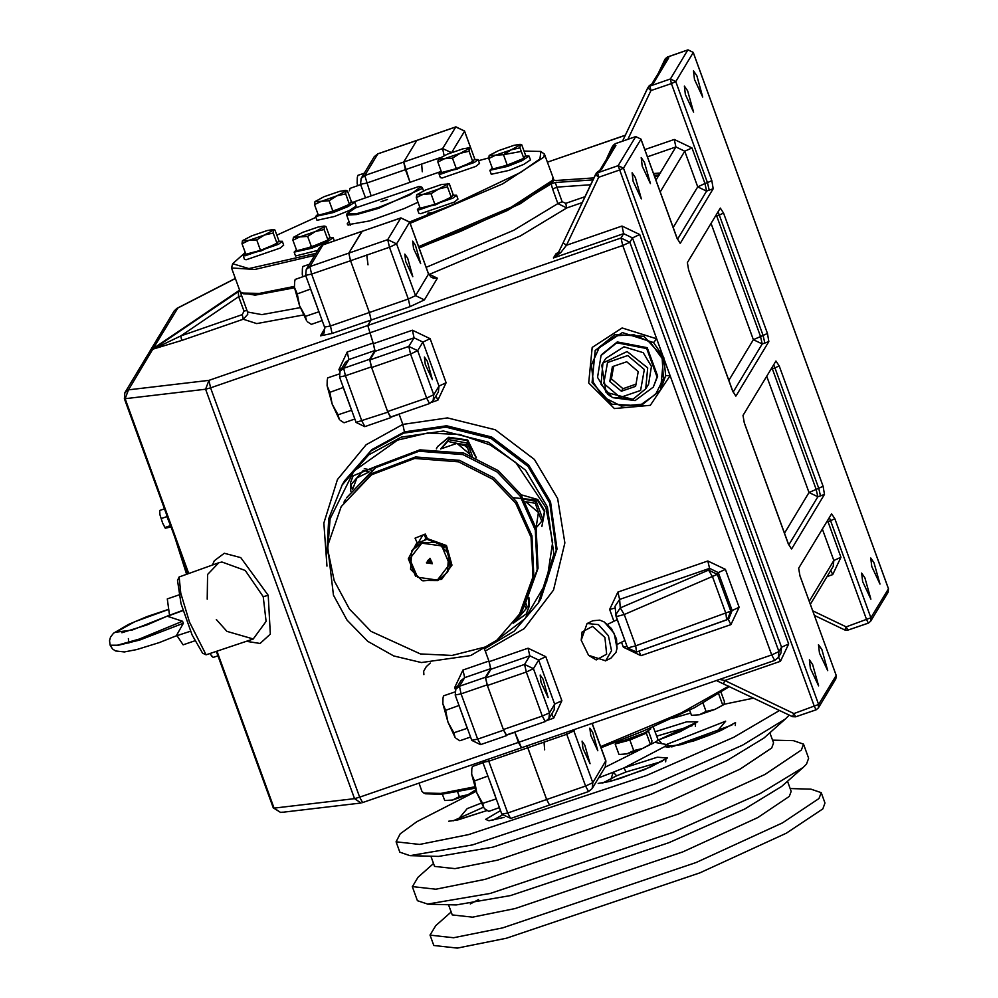 <?xml version="1.0" encoding="UTF-8"?>
<svg xmlns="http://www.w3.org/2000/svg" width="998" height="998" viewBox="0 0 998 998"><rect width="100%" height="100%" fill="white"/><g stroke="black" fill="none" stroke-linecap="round" stroke-linejoin="round"><path stroke-width="1.5" d="M380.986 201.733L387.474 199.5L380.986 201.733M347.117 213.572L346.63 215.057L356.536 214.632L378.591 208.283L421.842 188.647L422.266 187.524L420.944 186.701L409.841 194.984L378.454 207.509L356.174 213.884L347.117 213.572L355.263 207.958L418.923 186.451L420.944 186.701M426.608 537.261L424.337 540.143M418.349 542.787L427.493 539.095M418.312 542.687L422.903 535.053L417.651 543.76L415.081 538.209L425.273 534.105L427.843 539.656L445.769 546.405L450.759 564.756L447.491 572.241L448.751 553.79L437.473 542.563L421.605 542.425L411.837 550.746L410.565 569.197L421.855 580.424L437.71 580.549L447.491 572.241M428.466 559.741L428.604 560.851L431.772 561.737M427.818 562.148L431.51 562.46L429.976 559.342L427.942 560.315L427.818 562.148M426.408 562.884L430.026 558.206L432.346 563.708L426.408 562.884M437.374 580.025L417.501 577.268L409.716 558.843L421.805 543.174L441.69 545.931L449.474 564.369L437.374 580.025M654.8 177.045L658.88 175.286L654.488 176.197M584.94 196.768L565.741 203.405L566.764 207.946L582.171 202.619M565.741 203.405L562.186 201.708L557.944 203.642L566.764 207.946L520.519 235.852L428.891 274.587M562.186 201.708L556.896 187.187L552.655 189.121L557.944 203.642L513.733 230.338L426.208 267.364M590.641 184.742L556.896 187.187L555.25 182.559L551.17 183.906L552.655 189.121M658.418 173.228L659.728 173.141L657.894 175.311M553.566 180.114L556.547 180.601M655.935 180.176L675.945 146.98L674.249 139.421L644.808 149.588M551.807 183.42L553.765 180.176M553.092 178.043L553.516 180.002M551.17 183.906L507.271 210.615L419.148 247.941M431.697 402.319L437.835 400.198L446.106 382.758L430.076 338.721L412.374 330.251L373.414 343.699L367.825 325.448L371.094 320.034L367.825 325.448L373.177 343.05L347.204 352.02L338.933 369.46L339.769 371.755M595.22 350.41L622.39 332.633L653.553 342.514L656.734 338.871L622.178 327.918L592.163 347.404L588.745 383.032L614.431 408.606L650.359 405.338L670.107 375.622L665.604 375.66L660.576 389.819M653.553 342.514L663.782 357.496L665.604 375.66M506.947 735.027L514.856 732.295L518.511 742.337L771.753 654.888L774.673 660.364L778.353 657.395L778.902 651.569L771.753 654.888L622.777 245.57L629.913 242.24L621.068 238.011L622.777 245.57L210.628 387.885L205.551 389.257L208.919 380.325L128.505 389.806L124.912 392.701L124.338 398.664L125.124 398.751L205.551 389.257L354.527 798.587L359.604 797.202L210.628 387.885L208.919 380.325L621.068 238.011L623.675 233.669L621.979 226.109L566.452 245.283L598.713 177.282L597.69 172.741L595.532 174.488L598.713 177.282L619.172 170.221L623.463 168.225L618.149 165.68L814.356 706.484L816.115 709.765L818.31 707.981L818.647 704.488L793.897 713.545L792.537 716.589M547.44 720.319L553.578 718.198L561.849 700.758L545.819 656.721L528.117 648.251L489.157 661.699L485.278 651.02L524.2 628.615L553.541 590.067L564.856 542.912L557.657 498.439L534.491 459.467L495.195 429.789L447.491 417.85L402.768 424.337L399.038 414.07L402.768 424.337L404.464 431.897L403.816 432.982L445.981 426.857L490.966 438.122L528.017 466.103L549.848 502.842L556.373 550.11L540.766 598.962L557.021 549.025L550.509 501.757L528.666 465.018L491.627 437.037L446.642 425.784L404.464 431.897L402.768 424.337L366.191 444.746L337.411 479.539L323.814 523.102L327.02 566.14M362.611 802.592L359.604 797.202L518.511 742.337L521.43 747.814L514.856 732.295M592.113 382.558L611.749 404.128L640.791 405.849L660.514 389.931L663.545 357.895L643.922 336.314L614.868 334.604L595.145 350.523L592.113 382.558M593.286 382.321L591.427 364.944L599.673 346.655L616.539 335.677L634.092 334.767L650.16 342.089L662.111 358.556L663.483 378.679L655.723 394.222L641.514 404.277L621.317 406.111L603.079 396.954L593.286 382.321M627.605 647.939L636.437 652.056L635.714 645.781L624.311 614.469L620.294 607.857L615.791 614.793L616.178 616.589L624.311 614.469L717.35 574.386L708.543 570.17L712.547 576.782L725.933 613.558L726.669 619.845L636.475 652.043M726.706 619.82L728.839 618.81L732.12 610.477L730.748 611.163L717.35 574.386L718.335 572.603L732.12 610.477L739.181 607.258L725.396 569.384L718.335 572.603L709.516 568.386L708.543 570.17L620.294 607.857L619.596 599.436L709.516 568.386L707.769 560.951L617.849 592.001L619.596 599.436L615.08 606.31L616.178 616.589L627.58 647.902L636.387 652.068L727.43 619.509L730.748 611.163L635.714 645.781L627.58 647.902L616.203 616.627M615.217 607.969L609.603 609.366L613.932 621.267M639.007 651.145L641.028 655.674L730.948 624.623L728.141 619.159M621.567 642.238L623.388 647.24L626.944 646.168M773.637 364.719L774.922 367.85L779.213 365.854L775.883 360.989L743.073 415.418L744.271 422.765M771.891 367.601L772.327 368.749L774.922 367.85L818.772 488.309L809.029 492.538L784.465 533.281M770.893 369.26L772.327 368.749L816.177 489.207L817.873 496.767L809.029 492.538L766.701 376.234M718.011 211.863L719.296 215.007L723.587 213.011L720.257 208.133L687.435 262.574L688.795 270.533M716.265 214.757L716.701 215.892L719.296 215.007L763.146 335.465L753.39 339.694L728.827 380.438M715.267 216.416L716.701 215.892L760.538 336.363L762.247 343.923L753.39 339.694L711.063 223.377M676.993 238.148L680.087 243.225M677.555 239.283L706.609 191.08L709.216 190.181L707.507 182.622L704.912 183.52L706.609 191.08L697.764 186.838L673.201 227.594M709.216 190.181L713.183 188.709L711.799 180.626L707.507 182.622L671.442 83.533L675.733 81.537L670.419 78.992L671.442 83.533L650.983 90.593L649.96 86.053L647.802 87.787L650.983 90.593L627.867 139.296M647.44 156.823L675.945 146.98L684.803 151.222L691.951 147.891L704.912 183.52L697.764 186.838L684.803 151.222L660.227 191.965M635.788 136.601L640.928 139.046M732.619 390.991L735.726 396.069M768.822 341.553L767.425 333.469L763.146 335.465L764.842 343.025L768.822 341.553L736 395.994M788.258 543.835L791.352 548.912M824.448 494.397L823.063 486.313L818.772 488.309L820.481 495.869L824.448 494.397L791.626 548.838M829.276 517.563L830.561 520.694L834.852 518.698L831.521 513.833L798.699 568.261L800.059 576.233M827.529 520.457L827.966 521.592L830.561 520.694L866.626 619.795L868.372 623.076L870.58 621.292L870.917 617.799L846.167 626.856L844.795 629.9M826.531 522.104L827.966 521.592L840.927 557.221L832.656 574.648L830.798 570.394M713.183 188.709L680.362 243.138M373.414 343.699L375.123 351.259L369.896 359.929L371.605 367.489L387.623 411.525L390.642 416.927M362.112 231.361L348.826 253.105L350.535 260.665L369.385 312.474L371.094 320.034L369.385 312.474L330.425 325.934L324.587 327.082M366.79 255.051L367.95 264.844M433.731 394.746L426.595 398.077L429.502 403.554L433.182 400.572L433.731 394.746L417.7 350.71L408.856 346.481L410.565 354.041L417.7 350.71L422.927 342.04L438.958 386.089L433.731 394.746M432.408 379.602L425.323 364.42L424.424 357.047L427.269 361.176L432.408 379.602M360.615 184.256L366.453 183.096L405.413 169.635L409.766 181.624L403.703 162.075L405.413 169.635L440.13 157.647M451.408 152.582L442.663 148.627L403.703 162.075L416.777 140.406L455.737 126.958L464.507 130.975M416.989 140.331L455.824 126.871L442.663 148.627L444.16 155.588M421.667 164.021L422.254 171.793M503.366 729.538L487.348 685.489L526.308 672.041L533.443 668.71L524.599 664.481L526.308 672.041L542.338 716.077L545.245 721.554L548.925 718.572L549.474 712.759L542.338 716.077L503.366 729.538L506.385 734.927M548.151 697.602L541.066 682.42L540.168 675.06L543.012 679.176L548.151 697.602M605.749 760.85L592.762 782.731L573.9 730.923L566.752 734.254L585.614 786.062L588.533 791.539L592.213 788.557L592.762 782.731L585.614 786.062L546.654 799.51L549.574 804.987L546.654 799.51L527.081 745.855L527.792 747.702L566.752 734.254L566.041 732.407M362.424 802.679L774.673 660.364L778.353 657.395L780.96 653.054L781.509 647.228L778.902 651.569L629.913 242.24L632.532 237.911L781.509 647.228L788.657 643.91L639.681 234.58L632.532 237.911L623.675 233.669L553.453 257.921L560.577 252.719L566.452 245.283L563.084 242.851L558.119 253.18L560.577 252.719M485.639 677.929L490.866 669.259L529.826 655.811L524.599 664.481L485.639 677.929L487.348 685.489M489.157 661.699L490.866 669.259M484.417 648.85L485.278 651.02L484.417 648.85M544.06 742.088L544.646 749.86M836.112 675.309L835.825 678.939L833.679 680.673M688.059 49.9L693.186 52.358M888.37 588.62L888.095 592.251L888.445 588.67L693.261 52.407L687.984 49.9L667.6 56.973M590.018 763.695L582.932 748.525L582.034 741.152L584.89 745.269L590.018 763.695M597.864 750.696L590.766 735.514L589.88 728.153L592.725 732.27L597.864 750.696M420.595 263.647L413.496 248.477L412.611 241.104L415.455 245.234L420.595 263.647M412.76 276.658L405.662 261.476L404.764 254.116L407.621 258.233L412.76 276.658M592.126 723.4L605.823 761.062L605.275 766.888L592.213 788.557L588.533 791.539L510.614 818.447L507.695 812.971L501.857 814.131M605.275 766.888L605.861 760.938L592.188 723.375M324.886 328.454L320.445 335.802L332.134 333.494L410.053 306.586L408.344 299.026L415.492 295.695L396.63 243.886L387.785 239.645L389.494 247.205L396.63 243.886L409.729 222.08L400.947 217.888L409.704 222.217L428.566 274.026L415.492 295.695L424.35 299.936L437.411 278.255L433.157 278.342M401.071 217.901L323.152 244.809M455.949 126.883L464.606 131.062L474.936 159.418M702.729 96.993L694.521 79.441L693.485 70.92L696.791 75.686L702.729 96.993M693.585 112.163L685.376 94.61L684.341 86.09L687.647 90.855L693.585 112.163M650.459 183.682L642.263 166.13L641.227 157.609L644.521 162.375L650.459 183.682M641.315 198.852L633.106 181.299L632.071 172.779L635.377 177.544L641.315 198.852M879.999 584.03L871.79 566.477L870.755 557.957L874.061 562.722L879.999 584.03M870.855 599.199L862.646 581.647L861.611 573.126L864.917 577.892L870.855 599.199M827.729 670.718L819.533 653.166L818.497 644.646L821.791 649.411L827.729 670.718M818.585 685.888L810.376 668.336L809.341 659.815L812.646 664.581L818.585 685.888M665.678 61.14L665.317 59.019L664.755 59.68L658.019 73.852L664.631 59.917M647.602 88.173L622.465 141.167L647.802 87.787L649.386 85.441L653.154 83.757L668.835 57.747L666.552 58.533L667.525 56.961L665.317 58.757L667.462 57.011L687.934 49.95L670.419 78.992L649.96 86.053L650.871 84.543M607.32 157.946L612.136 146.956L612.073 150.037M611.861 147.479L607.171 157.547M612.211 149.825L614.281 145.221L612.136 146.956L615.329 143.662M598.176 171.382L601.532 169.361L615.916 145.521L614.281 145.221L615.192 143.7L635.664 136.639L618.149 165.68L597.69 172.741L598.6 171.232L596.455 172.966L598.176 171.382L601.532 169.361M557.72 253.018L556.073 253.592L558.443 252.506L556.073 253.592L553.453 257.921L557.707 253.929M816.04 709.765L795.643 716.826L793.897 713.545L724.86 680.511L719.508 679.413M788.657 643.91L780.386 661.337L724.86 680.511L723.5 683.568M563.072 242.863L558.131 253.155M665.067 59.443L666.552 58.533M651.756 84.231L666.676 59.481L668.835 57.747M868.297 623.076L847.913 630.137L846.167 626.856L812.684 610.838M153.717 348.976L181.811 340.43L180.788 335.902L153.717 348.976L154.216 347.978L153.53 348.29L239.557 290.131M181.811 340.43L243.325 319.198L242.302 314.657L180.788 335.902L238.697 296.705L243.961 311.164L242.302 314.657M303.38 314.994L256.698 323.664L243.325 319.198L247.666 314.532M241.666 295.895L238.697 296.705L238.248 291.616L152.519 349.525L128.505 389.806L125.124 398.751L188.634 573.239M239.857 290.78L238.248 291.616M187.961 573.463L124.338 398.664L124.912 392.701L174.163 311.014L177.756 308.12L152.519 349.525M294.522 287.823L255.151 295.146L240.456 292.576L240.318 291.89M207.172 599.124L207.596 574.461L218.874 562.797L221.943 562.036L245.221 570.444L263.16 596.692L266.142 621.405L253.305 638.994L226.945 631.347L216.354 619.446M246.568 641.327L260.091 643.448L270.346 634.092L268.237 595.319L240.743 557.608L224.313 553.254L214.321 560.726L212.412 565.018M253.33 638.982L206.075 654.85L189.495 622.128L180.75 593.236L179.178 576.944L218.874 562.785M177.519 580.437L181.05 603.64L192.065 635.04L202.631 653.141L206.075 654.85M339.545 376.97L345.395 375.809L343.686 368.25L340.106 371.144L345.333 362.474L348.913 359.579L374.886 350.61L373.177 343.05M374.886 350.61L369.659 359.28L343.686 368.25L348.913 359.579L347.204 352.02M340.106 371.144L339.52 377.094L356.049 422.304M364.906 426.545L361.887 421.144L345.395 375.809L371.368 366.84L387.86 412.174L390.779 417.651L391.391 416.715M507.134 734.715L506.522 735.651L503.603 730.174L487.111 684.84L485.402 677.28L490.629 668.61L488.92 661.05L462.947 670.02L454.676 687.46L455.512 689.755M455.288 694.97L461.138 693.81L459.429 686.25L455.849 689.144L461.076 680.474L464.656 677.58L462.947 670.02M480.649 744.545L477.63 739.144L471.792 740.304M482.995 762.31L488.833 761.162L507.695 812.971L546.654 799.51L527.792 747.702L488.833 761.162L488.122 759.316M485.278 651.02L488.92 661.05M370.944 195.446L364.744 175.536L403.703 162.075L416.777 140.406L378.03 153.779M387.86 412.174L356.024 422.441L364.806 426.62L390.779 417.651M371.368 366.84L369.659 359.28M344.659 480.724L371.83 449.661L404.464 431.897L403.816 432.982L371.181 450.747L344.597 480.836M305.725 275.273L311.563 274.113L309.867 266.553L306.274 269.448L319.348 247.778L322.928 244.884L361.987 231.349M332.134 333.494L330.425 325.934L311.563 274.113L350.535 260.665L348.826 253.105L387.785 239.645L400.847 217.976L361.887 231.424L348.826 253.105L309.867 266.553L323.028 244.797L319.348 247.778M350.535 260.665L369.385 312.474L408.344 299.026L389.494 247.205L350.535 260.665M273.352 807.844L280.65 812.497L361.076 803.016L354.527 798.587L274.113 808.068L280.65 812.497L282.197 812.085M176.409 308.756L235.341 278.517M489.407 779.925L495.445 796.516M312.137 292.888L318.175 309.48M510.702 818.36L501.832 814.256L494.035 792.849M364.744 175.536L361.164 178.43L374.225 156.748L377.818 153.854L364.744 175.536M306.274 269.448L305.7 275.411L313.497 296.818M474.836 786.823L440.842 793.422L423.801 792.998L425.56 793.797L441.565 794.333L475.26 788.146M601.07 747.776L642.724 731.26L694.77 707.619L729.575 686.549M728.79 686.175L681.36 712.871L600.659 746.641M423.801 792.998L421.967 791.264L419.023 783.168M315.967 253.392L248.926 268.562L232.621 263.709L245.234 252.556M276.87 235.104L315.942 217.327M354.078 201.846L441.253 171.382M478.479 160.628L488.771 157.996M503.341 154.653L521.268 151.434M524.05 151.072L540.854 151.509L539.968 158.956L520.769 172.38L451.321 205.363L409.654 221.88M349.088 221.818L347.254 223.614L347.566 224.862L369.46 220.92L404.14 208.57L418.012 202.257M448.514 206.524L432.533 212.537L427.793 213.223M348.838 225.124L349.749 223.614M232.621 263.709L231.499 267.963L254.827 269.522L314.769 255.363M410.178 223.327L502.593 183.882L543.823 157.185L544.471 154.041L540.879 151.521M544.471 154.041L552.967 177.357L552.318 180.501L511.076 207.21L418.673 246.643M294.323 286.463L259.33 293.375L241.815 293L239.982 291.279L231.499 267.963M241.815 293L243.574 293.799L259.967 294.298L294.485 287.611M419.085 247.791L460.752 231.262L520.594 203.58L551.844 181.574M486.425 646.667L452.069 655.424L420.457 653.877L371.019 631.36L349.437 609.079L334.255 580.724L327.706 549.374L330.064 518.835L353.903 471.019L397.628 440.093L427.593 432.982L459.741 434.479L490.292 444.933L515.816 462.623L545.943 507.633L552.643 542.413L546.617 581.959L524.998 618.81L490.979 644.583M484.23 648.925L514.095 631.173L538.284 603.079L553.89 554.227L547.366 506.959L525.534 470.22L488.484 442.239L443.499 430.986L401.333 437.099L368.699 454.863L342.177 484.853L328.741 518.773L326.87 554.052M342.177 484.841L344.535 480.949L371.044 450.959L403.691 433.194L445.856 427.082L490.841 438.334L527.88 466.328L549.723 503.067L556.235 550.322L540.629 599.174L538.284 603.079M187.562 573.601L182.709 559.03M175.161 538.284L186.451 573.987M479.714 762.21L480.15 763.769M480.001 763.832L479.689 762.223M471.705 774.286L474.499 780.923L476.844 792.749L471.705 774.286L471.867 768.797L471.705 774.286M482.67 803.365L483.955 807.943L476.844 792.749L482.67 803.365L496.218 798.837M483.082 762.759L472.378 766.452L471.867 768.797M484.791 808.867L488.708 811.324L499.412 807.631M487.922 776.057L474.499 780.923M487.96 776.282L496.118 798.712M442.813 703.702L445.619 710.339L447.965 722.165L442.813 703.702L442.975 698.213L442.813 703.702M453.791 732.782L455.063 737.36L447.965 722.165L453.791 732.782L467.326 728.253M454.888 691.938L443.499 695.868L442.975 698.213M455.911 738.283L459.829 740.741L470.532 737.048M459.043 705.474L445.619 710.339M459.08 705.698L467.239 728.128M327.07 385.702L329.876 392.339L332.222 404.165L327.07 385.702L327.232 380.213L327.07 385.702M338.048 414.781L339.32 419.36L332.222 404.165L338.048 414.781L351.583 410.253M339.145 373.938L327.756 377.868L327.232 380.213M340.168 420.283L344.085 422.74L354.789 419.048M343.3 387.474L329.876 392.339M343.337 387.698L351.496 410.128M357.608 185.765L357.159 183.22L357.758 185.703M357.159 183.22L357.321 177.731L357.159 183.22M364.345 173.141L357.833 175.386L357.321 177.731M351.221 201.471L351.546 202.02M360.702 184.692L349.986 188.397L349.475 190.73M302.731 276.783L302.269 274.25L302.881 276.733M302.269 274.25L302.431 268.749L302.269 274.25M309.467 264.158L302.955 266.416L302.431 268.749M294.435 287.249L297.229 293.886L299.575 305.7L294.435 287.249L294.597 281.76L294.435 287.249M305.4 316.316L306.685 320.907L299.575 305.7L305.4 316.316L318.948 311.788M305.812 275.722L295.109 279.415L294.597 281.76M307.521 321.83L311.438 324.288L322.142 320.595M310.652 289.021L297.229 293.886M310.69 289.233L318.849 311.675M528.553 598.451L528.865 607.058L526.283 613.92L513.246 623.239M528.915 597.702L529.252 606.41L526.283 613.92M516.116 619.296L519.833 616.103L513.434 623.001M522.079 609.678L523.9 606.759L537.223 569.721L535.352 530.063L520.033 496.006L497.278 472.066L462.91 454.589L418.985 451.246L375.884 467.6L346.468 497.89L376.757 466.153L419.859 449.799L463.783 453.129L498.164 470.607L520.919 494.546L536.238 528.603L538.097 568.261L524.761 605.299L526.133 608.693L519.833 616.103L523.651 607.183M525.909 603.391L527.194 606.934L526.133 608.693M513.671 497.765L537.46 500.135L544.372 511.575L541.964 526.408M521.031 494.709L537.847 499.487L544.758 510.926L541.951 526.433M538.396 512.461L541.802 521.206L536.076 527.954L538.396 512.461L525.709 501.695L535.277 503.254L538.396 512.461M523.888 499.125L536.338 501.495L542.862 519.447L541.802 521.206M536.338 501.495L535.277 503.254M436.376 448.851L437.536 446.593L448.302 437.91L466.852 440.38L476.096 457.608M437.548 446.593L448.701 437.261L467.65 440.018L476.47 457.783M469.996 455.175L469.646 454.127L470.046 455.188M456.959 443.349L466.528 444.921L469.646 454.127L456.959 443.349L441.378 448.738L447.678 441.328L456.959 443.349M440.617 449.025L448.738 439.557L467.588 443.149L466.528 444.921M448.738 439.557L447.678 441.328M467.588 443.149L472.279 456.036M452.156 442.364L465.268 445.856L467.663 448.389M350.859 491.216L350.56 482.595L353.13 475.734L376.046 466.627M353.13 475.734L376.845 466.091M368.599 472.216L356.96 477.88L363.26 470.47L369.11 471.805M352.369 489.17L350.947 484.828L356.96 477.88L353.08 488.247M350.947 484.828L363.26 470.47M364.32 468.711L371.331 470.046M278.367 241.279L282.284 241.304L278.617 244.223L244.872 255.875L243.163 255.538L245.533 253.367M282.284 241.304L283.694 245.184L280.026 248.103L246.294 259.754L244.572 259.43L243.163 255.538M242.027 243.737L242.427 240.855L248.864 240.418L264.445 235.029L273.589 230.089L273.19 232.983L264.445 235.029L256.698 239.857L248.864 240.418L242.027 243.737L245.857 254.265L260.54 250.386L277.02 243.512L278.841 240.506L274.999 229.977L273.202 229.528L267.165 230.526L251.571 235.902L242.551 240.68M277.02 243.512L273.19 232.983M260.54 250.386L256.698 239.857M277.344 242.976L261.251 250.86L248.04 253.692M476.108 790.678L468.112 794.608L475.809 789.817M452.531 799.997L459.367 796.666L468.112 794.608L452.531 799.997L444.684 800.546L452.531 799.997M442.388 794.233L444.684 800.546M457.583 791.788L459.367 796.666M350.809 202.145L354.727 202.17L348.015 206.611L333.207 212.537L315.605 216.416L317.963 214.233M354.727 202.17L356.136 206.062L349.437 210.503L334.617 216.429L317.015 220.296L315.605 216.416M345.632 193.849L349.462 204.378L351.271 201.371L347.441 190.843L346.032 190.955L345.632 193.849L336.887 195.895L346.032 190.955L345.645 190.393L339.594 191.391L324.013 196.781L314.981 201.546L321.294 201.284L336.887 195.895L329.14 200.735L321.294 201.284L314.457 204.615L314.981 201.546M349.462 204.378L332.97 211.264L318.3 215.144L314.457 204.615M332.97 211.264L329.14 200.735M349.787 203.842L347.079 206.137L321.78 214.882L320.47 214.558M474.187 159.543L478.092 159.568L474.424 162.487L440.692 174.139L438.97 173.814L441.341 171.631M478.092 159.568L479.514 163.46L475.846 166.379L442.102 178.031L440.392 177.694L438.97 173.814M460.253 153.293L452.518 158.133L444.671 158.682L460.253 153.293L469.409 148.353L469.01 151.247L460.253 153.293M437.835 162.013L438.234 159.119L444.671 158.682L437.835 162.013L441.665 172.542L456.348 168.662L452.518 158.133M469.01 151.247L472.84 161.776L474.649 158.769L470.819 148.24L469.01 147.791L462.972 148.789L447.391 154.179L438.347 158.969M472.84 161.776L456.348 168.662M473.164 161.239L457.072 169.124L443.848 171.955M525.123 156.075L529.04 156.1L522.328 160.541L507.508 166.466L489.918 170.334L492.276 168.163M529.04 156.1L530.449 159.992L523.75 164.433L508.93 170.359L491.328 174.226L489.918 170.346M495.607 155.214L488.771 158.532L489.17 155.651L495.607 155.214L511.188 149.825L503.454 154.653L495.607 155.214M519.946 147.779L523.775 158.308L525.584 155.301L521.754 144.772L520.345 144.885L519.946 147.779L511.188 149.825L520.345 144.885L519.958 144.323L513.908 145.321L498.326 150.71L489.294 155.476M523.775 158.308L507.283 165.181L503.454 154.653M507.283 165.181L492.613 169.061L488.771 158.532M524.1 157.771L521.38 160.067L496.093 168.812L494.783 168.487M691.439 715.341L699.274 714.793L691.439 715.341L689.568 710.214M706.11 711.462L714.867 709.403L699.274 714.793L706.11 711.462L703.141 703.278M723.887 704.638L714.867 709.403L724.012 704.463L724.411 701.569L721.205 692.762M718.847 694.271L722.602 704.576M452.68 195.209L456.597 195.234L452.93 198.153L419.185 209.805L417.476 209.468L419.834 207.297M456.597 195.234L458.007 199.113L454.339 202.033L420.595 213.684L418.886 213.36L417.476 209.468M416.74 194.785L423.177 194.336L416.341 197.666L416.74 194.785M431.011 193.787L423.177 194.336L438.758 188.959L431.011 193.787L434.854 204.316L451.333 197.429L453.142 194.435L449.312 183.906L441.465 184.455L425.884 189.832L416.865 194.61M447.503 186.9L438.758 188.959L447.902 184.019L447.503 186.9L451.333 197.429M434.854 204.316L420.17 208.195L416.341 197.666M451.657 196.905L435.565 204.79L422.341 207.621M651.457 743.76L642.425 748.537L651.569 743.597L651.981 740.703L648.475 731.085M618.997 754.476L626.844 753.914L618.997 754.476L615.167 743.947L629.838 740.067L646.33 733.181L650.16 743.71M633.68 750.596L642.425 748.537L626.844 753.914L633.68 750.596L629.838 740.067M646.33 733.181L647.141 731.833M615.629 743.173L615.167 743.947M618.024 742.662L645.694 732.594M611.712 743.148L629.314 739.269L644.134 733.343L650.833 728.902L650.496 727.979M329.303 237.798L333.22 237.836L326.521 242.277L311.7 248.203L294.098 252.07L296.468 249.887M317.751 250.411L295.52 255.962L294.098 252.07M292.963 240.269L293.362 237.374L299.799 236.938L292.963 240.269L296.793 250.797L311.476 246.918L327.968 240.031L329.777 237.037L325.947 226.509L324.138 226.059L318.1 227.057L302.506 232.434L293.487 237.212M324.125 229.503L315.38 231.561L324.525 226.621L324.125 229.503L327.968 240.031M307.646 236.389L299.799 236.938L315.38 231.561L307.646 236.389L311.476 246.918M328.33 239.607L325.573 241.803L300.273 250.535L298.976 250.224M655.711 742.5L666.464 744.545L664.718 746.641L681.372 744.683L716.165 732.557L725.658 721.23L666.464 744.545L671.454 746.891M668.61 747.203L664.718 746.641L623.862 767.899L613.321 772.215L610.14 781.372L644.745 769.558L667.35 757.969L657.358 757.183L623.862 767.899L626.108 771.99L662.26 761.312M790.204 788.595L811.012 789.156L821.217 792.649L824.984 803.016L822.801 808.842L786.349 833.243L699.848 872.838L506.41 938.207L457.358 948.1L433.781 945.455M602.642 783.018L616.689 775.845L613.321 772.215L598.675 777.841M616.689 775.845L626.108 771.99M779.525 710.451L733.817 737.235L646.629 775.458L468.698 834.59L419.634 844.47L396.056 841.825L400.26 833.792L416.827 821.728L476.308 791.239M672.54 718.261L690.591 713.021M722.564 704.613L753.74 698.113M772.552 740.104L793.36 740.666L803.565 744.159L808.692 758.231L806.496 764.056L803.116 767.474L760.239 793.572L673.039 832.32L490.118 893.435L427.631 904.113L417.476 900.683M803.565 744.159L801.382 749.985L764.93 774.398L678.428 813.994L485.003 879.363L435.939 889.255L412.361 886.611L418.05 877.205M803.103 767.474L781.684 786.461L744.52 809.079L668.947 842.661L510.415 895.63L456.261 904.887L427.68 904.126M787.534 781.272L791.227 791.414L789.331 796.454L757.744 817.611L682.769 851.93L515.13 908.592L472.615 917.15L452.181 914.867M821.217 792.649L819.021 798.475L782.582 822.876L696.068 862.484L502.643 927.853L453.579 937.733L430.001 935.089L435.702 925.682M470.345 903.889L478.603 899.622M789.243 715.092L785.463 718.984L742.587 745.082L655.387 783.829L472.466 844.944L409.991 855.635L399.836 852.192L396.044 841.776M785.463 718.984L764.031 737.971L726.868 760.601L651.295 794.171L492.775 847.152L438.621 856.409M769.882 732.782L773.575 742.924L771.679 747.976L740.092 769.121L665.117 803.44L497.491 860.101L454.963 868.672L434.529 866.376M165.194 528.042L162.612 523.214L165.381 528.167L171.057 527.006M159.867 514.719L162.612 523.214L159.867 514.719L159.717 510.44L159.867 514.719M166.242 513.783L166.878 516.627L161.526 518.473M164.433 508.818L159.717 510.44M170.546 525.597L165.206 527.443M166.878 516.627L170.433 525.31M166.99 515.841L169.099 521.63M212.05 656.397L210.877 654.85L213.235 657.457L217.938 655.823M210.416 653.802L210.877 654.85L210.341 653.827M648.575 384.205L645.743 388.883L633.119 399.237L612.223 397.404L601.058 384.38L602.954 363.11L601.831 365.206L606.011 392.364L632.844 399.3L645.743 388.883L647.727 367.913L627.143 351.508L602.967 363.085L605.786 358.407L623.962 346.793L643.174 352.656L651.469 366.391L648.588 384.18M612.435 366.665L626.682 361.738L638.283 371.593L635.639 386.351L621.392 391.278L609.79 381.423L612.435 366.665M613.658 366.241L611.362 378.828L622.964 388.671L621.392 391.278M611.362 378.828L609.79 381.423M622.964 388.671L636.05 384.118M610.402 396.206L607.62 394.098L597.49 377.319L601.021 355.562L616.801 342.813L646.741 348.514L657.108 377.007L653.328 387.074L635.09 400.535L612.997 397.765M601.544 354.702L617.325 341.94L647.253 347.641L657.632 376.146L653.328 387.074M604.925 637.485L606.709 654.239L596.155 659.865L588.521 655.287L581.185 640.18L582.034 631.996L592.587 626.357L604.925 637.485M588.533 655.299L605.649 660.776L611.5 650.733L608.418 635.714L598.413 624.611L587.136 623.488L581.185 640.167M605.337 660.925L610.951 658.206L616.078 652.305L617.076 648.326L614.294 633.53L604.301 622.041L599.798 620.157L592.75 620.756L587.148 623.476M470.644 655.611L496.979 640.042L519.559 613.97L532.87 576.931L531.011 537.273L515.692 503.217L492.937 479.277L458.556 461.8L414.632 458.469L371.53 474.823L341.241 506.56L327.556 546.006L333.419 595.132L347.017 620.12L367.825 641.327L393.736 655.911L421.468 662.585L470.644 655.611M416.964 542.663L408.307 558.743L415.679 576.457M422.94 580.848L441.603 579.364L452.007 565.167L446.493 545.519L427.156 538.558M411.837 550.746L417.651 543.76M520.432 612.523L533.755 575.484L531.884 535.814L516.565 501.757L493.81 477.817L459.429 460.34L415.517 457.009L372.404 473.364L341.241 506.56M345.595 499.349L343.898 502.256M178.854 594.97L167.302 598.95L169.51 615.23L183.008 610.277M176.983 635.664L183.158 644.858L194.697 640.878M190.493 631.272L175.611 636.1M183.096 610.564L167.365 616.315L182.547 621.193L183.32 623.301L176.247 635.813M169.772 615.13L132.335 629.988L115.918 632.183L134.705 621.717L168.051 609.703M183.32 623.301L139.62 640.042L117.502 645.506L110.129 645.157L117.402 645.232L139.283 639.094L182.547 621.193M424.2 534.529L425.647 537.972M444.447 547.303L435.303 541.789M654.201 175.399L659.391 174.937M660.564 172.991L653.54 173.577M592.974 179.827L555.25 182.559M555.774 180.551L593.897 177.893M547.44 162.187L625.235 135.329M410.053 306.586L424.35 299.936M730.948 624.623L739.181 607.258M623.388 647.24L641.028 655.674M617.849 592.001L609.603 609.366M725.396 569.384L707.769 560.951M823.063 486.313L779.213 365.854M767.425 333.469L723.587 213.011M800.084 576.345L836.149 675.446L818.647 704.488L623.463 168.225L640.966 139.184L677.043 238.273M691.951 147.891L674.249 139.421M733.181 392.127L762.247 343.923L764.842 343.025M688.82 270.658L732.669 391.116M788.819 544.97L817.873 496.767L820.481 495.869M744.458 423.501L788.308 543.972M711.799 180.626L675.733 81.537L693.236 52.495L888.42 588.758L870.917 617.799L834.852 518.698M827.068 576.582L832.656 574.648M822.327 529.077L833.779 560.539L840.927 557.221M810.326 604.351L833.23 566.365L833.779 560.539L809.216 601.295M371.605 367.489L410.565 354.041L426.595 398.077L387.623 411.525M375.123 351.259L414.083 337.811L422.927 342.04L430.076 338.721M390.542 417.002L429.502 403.554L433.182 400.572L438.409 391.902L438.958 386.089L446.106 382.758M506.285 735.002L545.245 721.554L548.925 718.572L554.152 709.915L554.701 704.089L549.474 712.759L533.443 668.71L538.671 660.04L554.701 704.089L561.849 700.758M528.117 648.251L529.826 655.811L538.671 660.04L545.819 656.721M639.681 234.58L621.979 226.109M369.896 359.929L408.856 346.481L414.083 337.811L412.374 330.251M435.976 395.932L437.835 400.198M551.719 713.944L553.578 718.198M574.848 729.363L573.9 730.923L573.601 729.8M437.411 278.255L428.591 273.889L431.024 277.082L434.442 278.217L433.369 278.405M428.479 273.814L409.729 222.08M451.77 152.445L464.581 131.187L470.782 148.228M474.636 158.794L474.861 159.43M599.711 170.558L613.758 147.255L615.916 145.521M595.332 174.862L563.084 242.838L596.455 172.966M780.386 661.337L778.527 657.083M246.918 310.353L243.961 311.164M238.772 290.742L153.043 348.664M300.273 307.584L261.85 314.607L247.529 312L240.456 292.576M268.237 595.319L263.16 596.692M216.441 651.719L273.327 807.981L274.113 808.068L217.115 651.494M391.204 417.027L399.113 414.295M341.628 368.611L338.933 369.46M457.371 686.612L454.676 687.46M485.402 677.28L459.429 686.25L464.656 677.58L490.629 668.61M503.603 730.174L477.63 739.144L461.138 693.81L487.111 684.84M320.445 335.802L324.038 332.908L324.562 327.219L316.765 305.812M493.024 820.057L502.194 815.092M500.522 810.675L485.627 819.383L488.933 820.743L504.152 817.412M661.013 742.475L657.757 739.181L656.996 741.227L605.112 767.15M672.315 746.741L731.933 725.047M656.672 736.187L692.001 725.82M658.231 740.179L697.677 721.779L686.749 721.766L655.087 731.833M453.092 820.83L483.456 807.245M481.186 803.153L467.151 808.605L457.658 819.932L487.136 810.538M644.296 369.51L640.541 390.505L620.282 397.503L603.778 383.506L607.545 362.511L627.804 355.513L644.296 369.51M350.298 225.124L346.63 215.057M423.489 190.868L422.266 187.524M659.478 173.103L653.515 173.54M593.922 177.844L556.46 180.551M554.015 180.276L553.428 178.654M733.019 391.802L688.632 269.909M677.393 238.959L640.99 139.096L635.714 136.589L615.255 143.65L613.046 145.446M788.657 544.659L744.471 423.426M716.327 680.511L792.487 716.651L795.643 716.826L816.115 709.765L818.31 707.981L835.825 678.939L836.174 675.359L799.897 575.609M664.755 59.68L665.317 58.757M814.356 615.417L844.757 629.963L847.913 630.137L868.372 623.076L870.58 621.292L888.095 592.251M547.415 162.138L625.259 135.266M247.529 312L247.704 314.395M177.532 580.424L179.178 576.944M506.522 735.651L480.549 744.62L471.767 740.441L455.263 695.107L455.849 689.144M235.303 278.417L176.933 308.432L174.163 311.014M490.767 783.854L482.421 761.287M365.368 197.529L360.577 184.381L361.164 178.43M374.225 156.748L377.905 153.779L416.865 140.319M430.3 663.096L426.283 666.701L423.651 671.255L423.838 674.698M552.667 179.852L551.832 181.611M273.202 229.528L274.363 229.715M345.645 190.393L346.805 190.581M469.01 147.791L470.17 147.978M521.118 144.51L519.958 144.323M448.676 183.644L447.516 183.457M333.22 237.836L334.342 240.892M325.298 226.247L324.138 226.059M504.115 817.387L489.195 820.718M665.604 761.823L665.915 758.817L650.372 767.138L620.369 778.34L608.668 781.696L598.226 783.455M735.277 725.558L735.588 722.54L720.868 730.499L708.642 735.538L693.872 740.84L667.899 747.19M695.344 726.332L695.656 723.325L679.875 731.746L658.218 740.154M487.111 810.513L456.897 820.057L448.676 821.267M657.757 739.181L653.253 726.806M417.463 900.633L412.336 886.561M452.169 914.817L448.476 904.675M435.565 925.807L451.133 911.997M433.756 945.405L429.988 935.039M438.658 856.409L410.028 855.635M434.517 866.326L430.824 856.197M417.925 877.317L433.494 863.52M212.574 656.909L211.875 656.272M601.033 355.538L601.557 354.677M617.251 644.334L624.923 640.604M607.545 624.374L617.288 619.633M617.076 648.338L616.49 638.945L611.45 628.453L604.289 622.041M519.509 614.044L520.395 612.585M523.863 606.834L524.736 605.374M128.418 638.583L128.842 643.074M121.931 632.757L146.818 624.935L169.498 615.142M176.534 635.689L159.356 642.55L136.738 649.561L124.401 652.006L115.519 650.995L112.525 648.912L110.129 645.157L109.555 640.753L110.578 637.086L113.572 633.194L128.355 624.499L147.255 616.539L168.026 609.591"/></g></svg>
